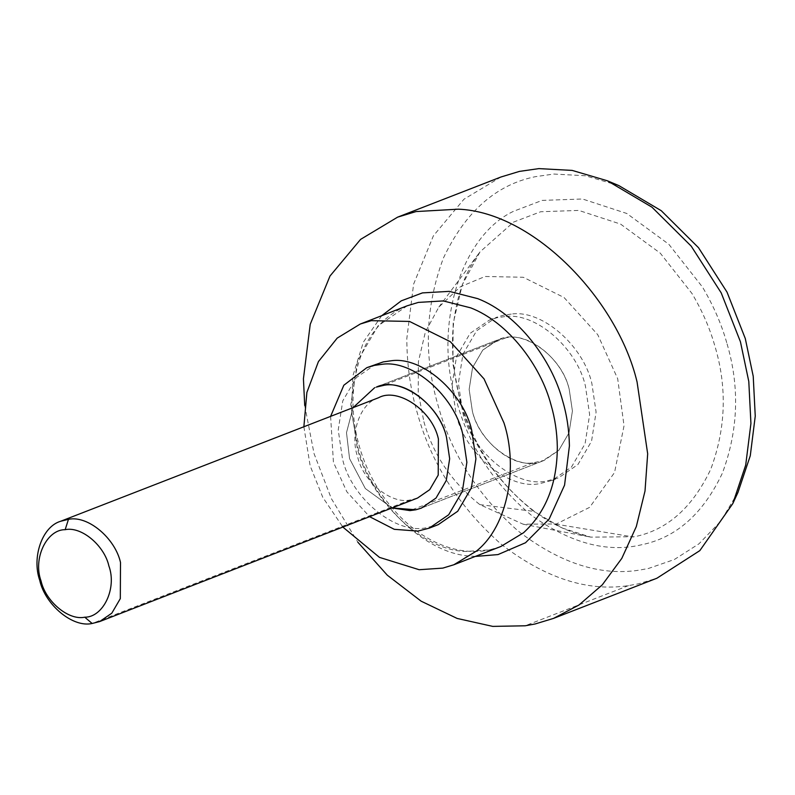<?xml version="1.0" encoding="UTF-8"?>
<svg xmlns="http://www.w3.org/2000/svg" width="795" height="795" viewBox="0 0 795 795"><rect width="100%" height="100%" fill="white"/><g stroke="black" fill="none" stroke-linecap="round" stroke-linejoin="round"><path stroke-width="0.6" stroke-dasharray="3.98 2.98" d="M378.629 397.709C359.827 403.065 349.571 434.12 357.641 456.857C363.027 481.373 390.951 504.686 410.409 499.906L417.514 498.058M569.24 389.461L572.42 411.015L569.011 432.838L558.796 450.338L542.389 461.03C519.493 472.24 479.385 444.256 472.329 410.945L469.149 389.391L472.558 367.568L482.774 350.068L499.18 339.376C522.077 328.166 562.194 356.15 569.24 389.461C562.781 360.046 529.271 332.072 505.918 337.805L497.402 340.022L482.774 350.068L472.558 367.578L469.149 389.401L472.329 410.945C478.6 438.89 509.476 466.516 532.799 462.899L544.168 460.394L558.796 450.338L569.011 432.838L572.42 411.015L569.24 389.461M392.064 507.955L365.332 488.557L349.571 458.655L346.491 432.689L353.079 407.636L346.491 432.689L349.571 458.655L365.332 488.557L392.064 507.955M423.884 421.698C432.987 454.432 451.63 482.078 479.812 504.616L523.209 524.223L556.5 523.925L589.661 507.329L614.555 472.498L624.035 425.762L617.685 378.718L597.741 334.685L564.053 297.519L523.249 277.256L485.069 276.481L460.404 286.766L438.84 307.079L425.355 332.072L418.409 361.546L418.24 392.392L423.884 421.698M504.765 316.609L496.974 317.722L489.601 319.958L470.103 333.363L456.479 356.697L451.938 385.794L456.181 414.533C464.787 453.746 509.466 491.042 540.6 483.41L551.969 480.448L571.466 467.043L585.09 443.709L589.632 414.612L585.388 385.873C577.031 348.627 535.87 311.789 504.765 316.609M511.235 314.095L503.444 315.208L496.06 317.444L476.573 330.849L462.938 354.182L458.397 383.279L462.64 412.019C471.246 451.242 515.925 488.537 547.069 480.896L558.428 477.944L577.925 464.538L591.55 441.205L596.091 412.108L591.848 383.369C583.49 346.113 542.329 309.275 511.235 314.095M330.611 416.371L333.423 462.233L346.868 491.817L369.596 516.68M375.886 364.14L356.389 377.546L342.764 400.889L338.223 429.986L342.466 458.715C351.072 497.938 395.751 535.234 426.885 527.592L438.254 524.64M303.879 426.756L310.159 465.88L322.81 497.362L342.854 527.075M304.714 405.48L314.045 453.597L331.366 498.624L357.839 542.2M500.979 176.987L463.962 199.217L433.384 235.837L413.599 284.163L406.811 338.63C406.921 364.935 410.459 389.868 417.425 413.42C431.307 463.584 459.281 507.24 501.347 544.376C545.191 578.124 587.575 591.878 628.487 585.617L638.455 583.818L656.899 578.233M618.838 185.593L585.428 175.755L553.817 174.045L535.313 176.689C495.961 184.698 465.323 211.848 443.381 258.127C425.126 307.238 423.467 356.736 438.423 406.613C451.62 454.263 478.183 495.732 518.141 531.02C559.799 563.079 600.066 576.136 638.932 570.194L648.402 568.485L674.329 559.531L698.984 543.81L720.747 521.182L738.008 492.304M410.409 499.906L92.15 623.479M479.812 504.616L533.803 511.374C496.776 481.77 472.29 445.458 460.335 402.459L452.921 363.981L453.14 323.466L462.273 284.759L479.971 251.936L513.649 222.043L540.699 211.738L578.79 210.417L620.567 224.091L660.257 253.148L692.018 293.544C702.293 310.925 709.915 328.415 714.874 346.014C727.286 387.394 725.915 428.445 710.77 469.189C692.574 507.578 667.154 530.096 634.509 536.734L590.794 537.132L562.075 527.979L533.803 511.374M555.645 524.114L633.396 536.983M505.918 337.805L383.16 385.505M532.799 462.899L410.031 510.609M407.288 305.757L378.042 325.871L357.601 360.87L350.794 404.516L357.164 447.625C368.999 497.918 420.764 550.746 466.168 551.452L489.77 549.852L500.84 546.503C464.379 560.942 417.276 543.86 383.657 497.094C352.821 454.174 341.9 390.921 366.525 343.331C376.641 324.956 390.226 312.435 407.288 305.757M381.739 315.685L363.345 342.158L352.94 375.657L351.45 411.88L357.72 446.472C370.142 498.843 423.417 554.214 471.117 556.112L475.291 556.43M628.487 585.617L525.107 625.794M726.719 342.675C721.462 324.032 713.383 305.499 702.492 287.075L668.843 244.284L626.788 213.477L582.516 198.998L542.16 200.4L513.5 211.311C457.632 237.695 433.186 333.334 456.996 402.499C469.219 446.542 494.102 484.205 531.636 515.488C570.671 543.233 607.31 553.002 641.555 544.774C676.148 537.738 703.088 513.868 722.367 473.194C738.416 430.025 739.867 386.519 726.719 342.675M421.41 508.094L544.168 460.394L421.41 508.094M374.634 387.722L497.402 340.022L374.634 387.722M438.84 307.079L479.971 251.936C464.151 273.053 455.078 299.914 452.753 332.519C451.202 365.084 456.877 396.616 469.775 427.124C485.715 464.817 509.764 494.689 541.942 516.74C557.842 527.125 574.129 533.922 590.794 537.132L523.209 524.223M489.601 319.958L496.06 317.444M551.969 480.448L558.428 477.944"/><path stroke-width="1.19" d="M60.738 521.242C41.936 526.588 31.681 557.653 39.75 580.39C45.106 604.707 72.683 627.98 92.15 623.479L99.614 621.581L111.797 613.203L120.313 598.625L120.502 562.472C115.176 538.344 87.927 515.11 68.459 519.334L60.639 521.272L378.43 397.788M99.614 621.591L417.514 498.058L429.697 489.68L438.214 475.102L438.403 438.949C432.331 410.359 397.649 387.155 378.629 397.709L378.529 397.748M108.875 565.921C104.393 545.648 81.517 526.131 65.16 529.679C46.806 529.46 32.734 558.398 41.042 580.956C45.524 601.229 68.4 620.756 84.757 617.198C103.112 617.417 117.183 588.489 108.875 565.921M446.472 437.161L449.662 458.715L446.253 480.538L436.028 498.038L421.41 508.094L415.874 509.774L392.064 507.955L410.031 510.609L415.874 509.774L421.41 508.094L436.028 498.038L446.253 480.538L449.662 458.715L446.472 437.161C440.023 407.746 406.513 379.772 383.16 385.505L376.423 387.076C399.309 375.866 439.426 403.86 446.472 437.161M353.079 407.636L374.634 387.722L353.079 407.636M369.596 516.68L394.26 529.311L417.842 531.11L429.201 528.158L448.698 514.753L462.322 491.409L466.874 462.312L462.62 433.583C454.263 396.327 413.102 359.489 382.007 364.309L374.216 365.422L366.843 367.658L343.818 385.257L330.611 416.371M429.201 528.158L438.254 524.64L457.741 511.235L471.375 487.901L475.917 458.804L471.673 430.065C463.306 392.809 422.145 355.971 391.051 360.791L383.26 361.904L366.843 367.658M342.854 527.075L379.463 557.375L419.174 569.717L442.775 568.117L453.836 564.768L476.513 551.024C508.522 525.565 518.181 466.138 503.97 422.9L484.026 378.867L450.338 341.711L409.534 321.438L371.354 320.663L360.304 324.012L337.189 338.133L318.417 361.606L306.88 392.452L303.879 426.756M357.839 542.2L387.274 575.173L421.151 601.189L457.145 618.44L492.741 626.39L525.107 625.794L535.075 623.986L553.519 618.401L578.989 604.995L602.252 584.881L621.799 558.388L636.318 526.548L645.013 491.022L647.677 453.806L637.063 381.958C617.496 299.427 533.534 212.156 458.367 209.174L416.033 211.569L397.599 217.154L360.582 239.384L330.005 276.014L310.219 324.33L303.432 378.798L304.714 405.48M656.899 578.233L699.839 550.617L732.781 503.633L745.7 465.115L750.927 423.427L748.791 381.471L740.443 341.79L721.214 292.898L691.213 246.152L651.98 207.197L607.33 180.773L572.171 170.408L538.901 168.61L519.413 171.402L500.979 176.987L397.599 217.154M732.781 503.633L738.008 492.304L750.281 455.724L755.25 416.113L753.223 376.264L745.293 338.561L727.018 292.113L698.527 247.712L661.251 210.695L618.838 185.593L607.33 180.773M84.757 617.198L92.15 623.479M65.16 529.679L68.459 519.334M453.836 564.768L500.84 546.503L523.517 532.759C545.927 512.238 557.196 483.658 557.325 447.048C557.037 432.132 554.91 418.001 550.965 404.645C540.848 365.76 508.303 322.373 470.68 307.854L443.262 300.917L418.349 302.408L407.288 305.757L360.294 324.022M475.291 556.43L497.978 554.592L525.525 542.746L549.156 519.036L564.569 485.129L569.419 445.856C569.111 430.095 566.865 415.149 562.691 401.018C551.988 359.897 517.575 314.005 477.785 298.662L449.304 291.368L422.443 292.898L401.266 300.848L381.739 315.685M553.509 618.401L656.889 578.233"/></g></svg>
